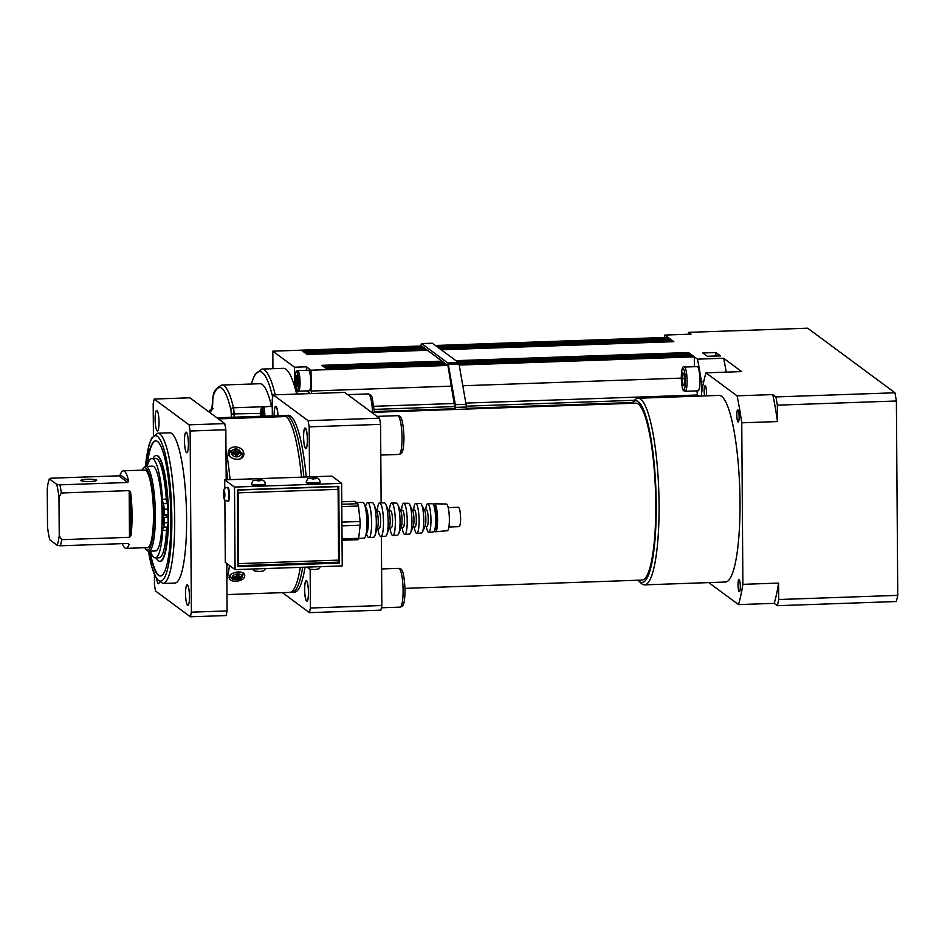 <?xml version="1.0" encoding="UTF-8"?>
<svg xmlns="http://www.w3.org/2000/svg" width="945" height="945" viewBox="0 0 945 945"><rect width="100%" height="100%" fill="white"/><g stroke="black" fill="none" stroke-linecap="round" stroke-linejoin="round"><path stroke-width="1.42" d="M697.209 366.613A12.131 2.268 88 0 1 697.386 366.636A12.131 2.268 88 0 1 699.914 379.122A12.131 2.268 88 0 1 698.048 390.852L685.196 391.301A12.131 2.268 -92 0 0 687.062 379.571A12.131 2.268 -92 0 0 684.534 367.085A12.131 2.268 -92 0 0 684.345 367.062L697.209 366.613M684.133 385.525L682.798 385.017L682.018 378.721L682.562 372.932L683.885 373.44L684.676 379.736L684.133 385.525M684.18 384.969L682.798 385.017M682.018 378.721L684.534 378.638M698.993 396.109L697.505 394.998A109.136 20.447 -92 0 0 696.867 390.887M694.398 366.707L694.327 356.844L697.457 359.159A135.808 25.444 88 0 1 701.391 381.721L701.497 396.014M275.208 394.821A97.004 18.179 -92 0 0 261.883 369.093L283.311 368.337A97.004 18.179 88 0 1 294.639 386.505L294.509 367.227L306.404 366.814L311.023 370.227L447.918 365.443L455.112 409.48M432.196 343.271A3.638 0.685 88 0 1 432.29 343.236A3.638 0.685 88 0 1 432.397 343.271L458.526 362.608A3.638 0.685 88 0 1 459.022 364.026L466.05 404.318A3.638 0.685 88 0 1 466.275 407.011L466.287 409.079M294.509 367.227L272.81 351.174L421.6 345.976L447.918 365.443M455.573 409.457L455.561 407.389A3.638 0.685 -92 0 0 455.336 404.696L448.308 364.392A3.638 0.685 -92 0 0 447.812 362.986L421.683 343.637A3.638 0.685 -92 0 0 421.576 343.602A3.638 0.685 -92 0 0 421.198 344.299L420.82 346M634.544 400.302L466.251 406.173M374.055 406.291L454.557 403.48M465.838 403.09L697.505 394.998M455.1 406.563L374.35 409.386M703.73 381.638L701.391 381.721M688.255 334.235L688.657 332.356L691.078 334.14L664.89 335.062L668.009 337.365L435.397 345.492M272.81 351.174L272.928 368.704M423.265 347.205L303.038 351.398L301.786 350.477L422.013 346.283M447.481 365.124L327.253 369.33L326.025 368.42L446.253 364.215M325.871 368.302L446.099 364.097L325.895 368.314L324.643 367.392L444.871 363.199M444.729 363.093L324.501 367.286L323.261 366.365L443.488 362.171M323.095 366.247L443.335 362.053L323.119 366.27L321.879 365.337L442.106 361.144M427.423 350.276L307.196 354.481L305.944 353.56L426.171 349.355M305.79 353.442L426.018 349.237L305.814 353.454L304.562 352.532L424.789 348.327M304.42 352.426L424.648 348.232L304.408 352.414L303.18 351.505L423.407 347.311M670.064 339.645L669.816 338.7L671.056 339.621L438.421 347.736L671.056 339.621M671.446 340.672L671.198 339.728L672.438 340.649L439.815 348.752L672.438 340.649M672.828 341.688L672.58 340.755L673.832 341.677L441.197 349.78L673.832 341.677M688.763 353.477L688.515 352.532L689.755 353.465L457.12 361.569L689.755 353.465M690.145 354.505L689.897 353.56L691.138 354.481L447.812 362.986M691.527 355.533L691.279 354.588L692.531 355.509L458.951 363.648L692.449 355.509M692.921 356.56L692.661 355.615L693.913 356.537L459.14 364.723L693.913 356.537M459.199 365.053L694.327 356.844M726.221 372.129A135.808 25.444 88 0 0 723.646 358.238L697.457 359.159M715.897 352.509L720.515 355.934L707.427 356.383L702.808 352.969L715.897 352.509L715.92 356.029M668.682 338.617L668.422 337.672L669.674 338.593L437.039 346.709L669.592 338.605M234.147 417.194A9.698 1.819 88 0 1 234.065 414.312A7.276 1.358 -92 0 0 233.45 407.779A82.451 15.451 -92 0 0 221.921 385.04L260.005 383.717A82.451 15.451 88 0 1 271.357 405.665A9.096 1.701 -92 0 0 270.719 406.291M294.639 386.505A97.004 18.179 88 0 1 296.222 392.376A97.004 18.179 88 0 1 296.635 394.065M261.493 416.237L261.682 411.193L262.486 411.784L262.852 416.19M261.304 414.501L262.769 414.442M272.278 407.72A8.493 1.595 -92 0 0 271.333 406.267L261.859 407.13L260.773 416.261M272.278 407.059A9.096 1.701 -92 0 0 271.31 405.665L272.266 405.629M295.998 383.02L295.95 377.48L296.86 375.389L297.84 384.391L296.943 386.481L295.998 383.02L297.829 382.961M295.95 377.48L297.415 377.433M297.734 370.594L308.448 370.216A10.312 1.937 88 0 1 310.763 381.969A10.312 1.937 88 0 1 309.157 390.817L298.443 391.195A10.312 1.937 -92 0 0 300.049 382.347A10.312 1.937 -92 0 0 297.734 370.594C296.6 372.153 296.057 367.888 295.159 378.354C296.364 396.522 297.616 389.127 298.443 391.195M295.927 391.183L297.899 391.112M306.44 370.286L306.404 366.814M298.431 394.006L296.222 392.376M310.338 393.592L306.712 390.899M311.023 370.227L311.177 391.041A109.136 20.447 88 0 1 311.673 393.545M311.177 391.041L451.533 386.139M462.814 385.749L681.298 378.118M664.229 337.495A135.808 25.444 88 0 1 664.89 335.062M723.646 358.238L741.683 371.598L705.974 372.838A133.387 24.995 -92 0 0 701.592 393.096L701.615 396.014M774.215 603.347A133.387 24.995 -92 0 0 778.597 583.089L778.715 599.52L777.381 605.686L774.215 603.347L738.506 604.599A133.387 24.995 -92 0 0 742.888 584.341L741.754 422.817A133.387 24.995 -92 0 0 737.053 395.837L705.974 372.838M777.475 421.576A133.387 24.995 -92 0 0 772.762 394.597L775.916 396.924L777.357 405.157L777.475 421.576L741.754 422.817M688.657 332.356L807.691 328.198L894.962 392.777L775.916 396.924M777.357 405.157L896.392 400.999L897.75 595.362L778.715 599.52M777.381 605.686L896.415 601.528L897.75 595.362M896.392 400.999L894.962 392.777M163.083 524.18L162.953 518.155L163.083 524.18M163.001 512.19L162.871 506.154L163.001 512.19M150.361 551.159A49.719 9.32 -92 0 0 155.346 557.904A49.719 9.32 -92 0 0 162.694 530.452A6.06 1.134 88 0 1 163.438 527.18A6.06 1.134 -92 0 0 164.217 522.798A53.463 10.017 -92 0 0 164.253 517.588L162.162 516.041A42.442 7.95 -92 0 0 162.138 513.04L164.241 514.588L168.045 514.458A53.463 10.017 -92 0 0 167.926 509.131A6.06 1.134 -92 0 0 167.076 503.543A6.06 1.134 88 0 1 166.285 499.137A49.719 9.32 -92 0 0 155.689 458.396L151.873 458.538A49.719 9.32 -92 0 0 147.184 466.334M164.241 514.588A53.463 10.017 -92 0 0 164.123 509.26A6.06 1.134 -92 0 0 163.272 503.685A6.06 1.134 88 0 1 162.481 499.267A49.719 9.32 -92 0 0 151.873 458.538M155.346 557.904L159.15 557.774A49.719 9.32 -92 0 0 166.509 530.322A6.06 1.134 88 0 1 167.241 527.038A6.06 1.134 -92 0 0 168.021 522.668A53.463 10.017 -92 0 0 168.068 517.458L165.576 515.616L162.162 515.734M164.253 517.588L168.068 517.458M162.138 513.04A42.442 7.95 -92 0 0 152.594 466.145L145.802 466.381A42.442 7.95 -92 0 0 144.313 467.22L143.215 468.448A41.226 7.725 88 0 1 153.94 514.647A41.226 7.725 88 0 1 146.038 549.34A41.226 7.725 88 0 1 144.845 547.71M146.038 549.34L147.219 550.486A42.442 7.95 -92 0 0 148.767 551.207L155.559 550.97A42.442 7.95 -92 0 0 162.162 516.041M238.14 578.045A11.99 3.036 55.9 0 0 238.825 578.494A11.99 6.981 -114.5 0 1 237.857 578.21L237.904 577.371L238.719 577.761A12.096 9.521 31.9 0 0 240.373 577.56L239.676 576.911M237.478 575.186L237.833 576.485A12.096 4.642 -89.3 0 0 238.317 575.08A3.567 2.079 170.1 0 0 236.722 575.139L236.415 576.899A11.99 4.548 48.3 0 1 235.376 576.202A11.99 5.469 -107.3 0 0 236.132 577.052L235.541 577.277A12.096 8.292 -155.6 0 1 233.769 576.828A3.567 2.079 170.1 0 0 233.557 577.797A12.096 10.383 -5.3 0 0 235.411 577.879L235.813 577.277L235.896 578.116A11.99 6.438 -54.5 0 1 234.844 578.635A11.99 9.804 120.7 0 0 236.108 578.269L236.415 578.541A12.096 3.414 99 0 1 235.825 579.297A3.567 2.079 170.1 0 0 237.419 579.25A12.096 1.016 -102.6 0 0 237.396 578.517L237.857 578.21M234.171 576.946L233.557 577.797M236.711 576.166L237.419 579.25M236.38 579.722A4.843 2.835 -9.9 0 1 233.202 575.505A4.843 2.835 -9.9 0 1 241.436 575.221A4.843 2.835 -9.9 0 1 236.38 579.722M235.86 577.549L236.415 578.541M238.152 576.84A11.99 7.371 -43.5 0 0 239.345 576.06A11.99 8.871 108.4 0 1 238.364 576.982L238.376 577.017M238.849 577.159L238.849 577.159A12.096 9.155 173.7 0 0 240.585 576.592A3.567 2.079 170.1 0 1 240.373 577.56M237.904 577.371L237.349 575.198L238.364 575.044M236.675 576.013L237.349 575.198L236.675 576.013M412.386 510.076L414.418 510.005A8.493 1.595 88 0 1 416.332 519.691A8.493 1.595 88 0 1 415.009 526.979L412.977 527.05M413.615 510.04L413.662 509.556A14.99 2.811 88 0 1 415.741 503.461A14.99 2.811 88 0 1 419.084 520.553A14.99 2.811 88 0 1 416.78 533.417A14.99 2.811 88 0 1 416.332 533.275A14.99 2.811 88 0 1 414.288 527.475L414.205 527.003M409.61 504.465L412.693 510.725A8.493 1.595 88 0 1 413.981 519.774A8.493 1.595 88 0 1 413.248 526.389L410.591 532.85A15.38 2.882 -92 0 0 411.925 520.86A15.38 2.882 -92 0 0 409.61 504.465A15.38 2.882 -92 0 0 408.488 503.319L403.728 503.236A15.628 2.929 88 0 1 407.212 521.061A15.628 2.929 88 0 1 404.814 534.48A15.628 2.929 88 0 1 404.342 534.327A15.628 2.929 88 0 1 402.074 527.428M404.814 534.48L409.563 534.055A15.38 2.882 -92 0 0 410.591 532.85M358.58 538.567L364.156 538.071A17.813 3.331 -92 0 0 365.408 536.536A17.813 3.331 -92 0 0 366.884 522.786A17.813 3.331 -92 0 0 364.274 503.933A17.813 3.331 -92 0 0 362.915 502.48L355.993 502.362M364.274 503.933L366.436 508.54A12.698 2.374 88 0 1 368.302 521.983A12.698 2.374 88 0 1 367.239 531.787L365.408 536.536M365.431 506.402L366.447 503.945A17.553 3.284 88 0 1 367.688 502.575A17.553 3.284 88 0 1 371.609 522.585A17.553 3.284 88 0 1 368.904 537.658A17.553 3.284 88 0 1 368.385 537.481A17.553 3.284 88 0 1 367.57 536.37L366.388 533.996M400.479 510.501L402.535 510.43A8.493 1.595 88 0 1 404.448 520.104A8.493 1.595 88 0 1 403.125 527.393L401.07 527.464M401.483 510.465A15.628 2.929 88 0 1 403.728 503.236M397.727 504.476L400.822 511.233A8.493 1.595 88 0 1 402.05 520.187A8.493 1.595 88 0 1 401.353 526.696L398.743 533.665A16.018 3 -92 0 0 400.054 521.368A16.018 3 -92 0 0 397.727 504.476A16.018 3 -92 0 0 396.475 503.106L391.714 503.012A16.278 3.048 88 0 1 395.341 521.569A16.278 3.048 88 0 1 392.848 535.543A16.278 3.048 88 0 1 392.364 535.378A16.278 3.048 88 0 1 389.942 527.853M392.848 535.543L397.597 535.118A16.018 3 -92 0 0 398.743 533.665M424.258 509.662L426.313 509.591A8.493 1.595 88 0 1 428.227 519.278A8.493 1.595 88 0 1 426.916 526.566L424.848 526.637M425.687 509.615L426.018 507.607A14.352 2.693 88 0 1 427.754 503.673A14.352 2.693 88 0 1 430.955 520.045A14.352 2.693 88 0 1 428.746 532.366A14.352 2.693 88 0 1 428.321 532.224A14.352 2.693 88 0 1 426.75 528.574L426.289 526.578M421.494 504.476L424.553 510.217A8.493 1.595 88 0 1 425.876 519.36A8.493 1.595 88 0 1 425.108 526.058L422.45 532A14.742 2.764 -92 0 0 423.797 520.352A14.742 2.764 -92 0 0 421.494 504.476A14.742 2.764 -92 0 0 420.501 503.543L415.741 503.461M416.78 533.417L421.529 533.004A14.742 2.764 -92 0 0 422.45 532M376.712 511.328L378.721 511.257A8.493 1.595 88 0 1 380.634 520.931A8.493 1.595 88 0 1 379.323 528.22L377.303 528.29M377.22 511.304A16.915 3.166 88 0 1 379.701 502.799A16.915 3.166 88 0 1 383.469 522.077A16.915 3.166 88 0 1 380.87 536.595A16.915 3.166 88 0 1 380.374 536.429A16.915 3.166 88 0 1 377.811 528.279M373.972 504.524L377.09 512.261A8.493 1.595 88 0 1 378.236 521.014A8.493 1.595 88 0 1 377.622 527.334L375.047 535.272A17.293 3.237 -92 0 0 376.311 522.384A17.293 3.237 -92 0 0 373.972 504.524A17.293 3.237 -92 0 0 372.448 502.657L367.688 502.575M368.904 537.658L373.653 537.232A17.293 3.237 -92 0 0 375.047 535.272M388.596 510.914L390.628 510.843A8.493 1.595 88 0 1 392.541 520.518A8.493 1.595 88 0 1 391.218 527.806L389.186 527.877M389.352 510.891A16.278 3.048 88 0 1 391.714 503.012M385.843 504.488L388.95 511.741A8.493 1.595 88 0 1 390.143 520.601A8.493 1.595 88 0 1 389.482 527.026L386.895 534.468A16.656 3.119 -92 0 0 388.182 521.876A16.656 3.119 -92 0 0 385.843 504.488A16.656 3.119 -92 0 0 384.461 502.882L379.701 502.799M380.87 536.595L385.631 536.181A16.656 3.119 -92 0 0 386.895 534.468M433.531 504.772A13.998 2.622 88 0 1 434.464 503.803A13.998 2.622 88 0 1 437.547 517.695A13.998 2.622 88 0 1 435.432 531.775A13.998 2.622 88 0 1 435.019 531.633A13.998 2.622 88 0 1 434.44 530.877M433.377 504.524L435.232 507.689A10.678 1.996 88 0 1 436.956 519.289A10.678 1.996 88 0 1 435.928 527.842L434.31 531.125A14.104 2.646 -92 0 0 435.657 519.844A14.104 2.646 -92 0 0 433.377 504.524A14.104 2.646 -92 0 0 432.515 503.768L427.754 503.673M428.746 532.366L433.495 531.94A14.104 2.646 -92 0 0 434.31 531.125M448.213 507.619L458.396 507.264A9.698 1.819 88 0 1 460.546 516.891A9.698 1.819 88 0 1 459.069 526.648L448.887 527.003M435.432 531.775L447.316 530.724A13.36 2.504 -92 0 0 449.324 517.281A13.36 2.504 -92 0 0 446.383 504.016L434.464 503.803M341.771 501.807L354.647 501.358L357.824 503.709A20.01 3.745 88 0 1 358.45 506.024L360.139 521.486A20.01 3.745 88 0 1 360.163 525.196L358.675 538.307A20.01 3.745 88 0 1 358.072 539.701L342.043 540.256M342.031 538.886L358.675 538.307M341.936 525.833L360.163 525.196M341.913 522.112L360.139 521.486M341.806 506.603L358.45 506.024M341.783 504.264L357.824 503.709M223.918 491.837L224.485 497.035L223.918 491.837M227.296 487.407L227.887 487.384A6.91 1.299 88 0 1 229.422 494.247A6.91 1.299 88 0 1 228.371 501.204L227.78 501.228A6.91 1.299 -92 0 0 228.855 495.286A6.91 1.299 -92 0 0 227.296 487.407C224.52 487.75 223.256 489.534 223.492 492.77C224.437 500.661 223.197 499.551 227.78 501.228A6.91 1.299 -92 0 1 227.58 501.157M224.638 494.011L223.67 494.034M260.477 480.225L258.895 480.899L255.717 480.391L260.477 480.686M265.297 483.816L265.297 484.407A6.91 1.004 179.6 0 1 259.048 485.446A6.91 1.004 179.6 0 1 251.606 484.702A6.91 1.004 179.6 0 1 251.476 484.513L251.476 483.911A6.91 1.004 -0.4 0 0 251.594 484.1A6.91 1.004 -0.4 0 0 259.698 484.844A6.91 1.004 -0.4 0 0 265.297 483.816C264.919 480.887 263.064 479.611 259.721 479.977C251.807 480.863 253.603 479.209 251.476 483.911M257.831 480.851L257.82 480.107M315.228 478.312L313.645 478.985L310.468 478.477L315.228 478.772M320.048 481.903L320.06 482.493A6.91 1.004 179.6 0 1 313.811 483.545A6.91 1.004 179.6 0 1 306.357 482.789A6.91 1.004 179.6 0 1 306.227 482.6L306.227 481.997A6.91 1.004 -0.4 0 0 306.357 482.186A6.91 1.004 -0.4 0 0 314.461 482.93A6.91 1.004 -0.4 0 0 320.048 481.903C319.682 478.973 317.815 477.697 314.472 478.064C306.57 478.95 308.353 477.296 306.227 481.997M312.582 478.938L312.582 478.194M224.78 488.589L224.721 479.836L234.502 487.077L235.081 569.622L225.3 562.381L224.863 499.87M224.721 479.836L331.849 476.103L341.641 483.344L234.502 487.077M339.338 563.102L237.916 566.646L237.384 489.864L338.806 486.321L339.338 563.102L338.133 562.216L338.605 560.125L238.612 563.622L237.916 565.488M235.081 569.622L342.22 565.89L341.641 483.344M274.227 415.788A9.899 1.855 88 0 1 275.408 406.846A9.899 1.855 88 0 1 277.913 415.658M306.617 600.784A9.899 1.855 88 0 1 306.534 600.713A9.899 1.855 88 0 1 304.692 591.062A9.899 1.855 88 0 1 305.849 581.293A9.899 1.855 88 0 1 308.389 590.708A9.899 1.855 88 0 1 306.617 600.784M154.189 399.05L189.898 397.798L224.756 423.596L189.047 424.837L154.189 399.05A133.387 24.995 -92 0 0 153.184 403.68L153.409 435.527M226.8 567.78A88.523 16.585 -92 0 0 227.32 563.881M227.674 479.741A88.523 16.585 -92 0 0 226.079 465.495M303.853 477.071A88.523 16.585 -92 0 0 288.331 416.272A88.523 16.585 -92 0 0 285.851 415.387A88.523 16.585 -92 0 0 284.669 415.658M290.836 592.125A88.523 16.585 -92 0 0 292.029 592.314A88.523 16.585 -92 0 0 302.648 567.272M306.239 476.989A88.523 16.585 -92 0 0 290.706 416.19A88.523 16.585 -92 0 0 288.237 415.304L285.851 415.387M292.029 592.314L294.415 592.231A88.523 16.585 -92 0 0 305.034 567.189M273.223 394.892L344.641 392.399L379.5 418.186L308.082 420.679L273.223 394.892A133.387 24.995 -92 0 0 272.219 399.522L272.337 415.859M154.378 574.654L154.448 584.837A133.387 24.995 -92 0 0 155.523 591.003L190.382 616.801A133.387 24.995 -92 0 0 191.386 612.171L190.122 431.014L225.831 429.762A133.387 24.995 -92 0 0 224.756 423.596M225.831 429.762L226.186 479.788M226.765 563.468L227.095 610.931L191.386 612.171M190.382 616.801L226.091 615.561A133.387 24.995 -92 0 0 227.095 610.931M190.122 431.014A133.387 24.995 -92 0 0 189.047 424.837M187.441 584.955A10.312 1.937 88 0 1 189.461 595.846A10.312 1.937 88 0 1 187.866 605.45A10.312 1.937 88 0 1 185.574 595.22A10.312 1.937 88 0 1 187.145 584.849A10.312 1.937 88 0 1 187.441 584.955M159.41 582.262A10.312 1.937 88 0 1 158.488 583.703A10.312 1.937 88 0 1 156.728 579.25M157.13 430.896A10.312 1.937 88 0 1 155.11 420.005A10.312 1.937 88 0 1 156.705 410.402A10.312 1.937 88 0 1 158.996 420.631A10.312 1.937 88 0 1 157.425 431.003A10.312 1.937 88 0 1 157.13 430.896M184.476 440.996A10.312 1.937 88 0 1 186.082 432.148A10.312 1.937 88 0 1 188.374 442.378A10.312 1.937 88 0 1 186.803 452.749A10.312 1.937 88 0 1 184.476 440.996M174.908 583.065A75.175 14.092 -92 0 0 186.366 507.43A75.175 14.092 -92 0 0 169.663 432.786L157.756 433.212A75.175 14.092 88 0 1 174.695 518.935A75.175 14.092 88 0 1 163.001 583.478L174.908 583.065M309.511 476.882L309.157 426.856A133.387 24.995 -92 0 0 308.082 420.679M309.157 426.856L380.575 424.364A133.387 24.995 -92 0 0 379.5 418.186M282.401 592.657L309.417 612.643L380.847 610.151A133.387 24.995 -92 0 0 381.851 605.521L310.421 608.013L310.149 569.327M309.417 612.643A133.387 24.995 -92 0 0 310.421 608.013M306.475 580.797A10.312 1.937 88 0 1 308.495 591.688A10.312 1.937 88 0 1 306.901 601.292A10.312 1.937 88 0 1 304.621 591.062A10.312 1.937 88 0 1 306.192 580.691A10.312 1.937 88 0 1 306.475 580.797M274.144 415.8A10.312 1.937 88 0 1 275.739 406.244A10.312 1.937 88 0 1 277.995 415.658M303.522 436.838A10.312 1.937 88 0 1 305.117 427.99A10.312 1.937 88 0 1 307.409 438.22A10.312 1.937 88 0 1 305.837 448.591A10.312 1.937 88 0 1 303.522 436.838M306.038 448.521A10.312 1.937 88 0 1 305.956 448.473A10.312 1.937 88 0 1 305.873 448.402L305.471 448.001A9.899 1.855 88 0 1 303.628 438.35A9.899 1.855 88 0 1 304.786 428.593A9.899 1.855 88 0 1 307.326 438.007A9.899 1.855 88 0 1 305.554 448.072A9.899 1.855 88 0 1 305.471 448.001M243.184 574.418A7.879 4.607 170.1 0 0 243.727 573.627M229.647 576.131A7.879 4.607 170.1 0 0 230.379 576.651M235.943 581.293C232.116 581.34 229.883 580.301 229.245 578.186C227.71 572.398 244.117 569.02 244.767 575.47C244.566 578.824 241.625 580.762 235.943 581.293M218.413 418.895L286.181 416.532A88.523 16.585 88 0 1 301.479 477.154M300.274 567.354A88.523 16.585 88 0 1 289.654 592.397L226.977 594.582M225.973 449.749A88.523 16.585 88 0 1 230.06 479.658M229.481 565.488A88.523 16.585 88 0 1 226.883 579.817M241.944 452.832A7.879 6.225 -167.8 0 1 243.314 456.081M228.347 452.82A7.879 6.225 -167.8 0 1 230.934 450.446M228.844 454.651A6.792 5.363 -167.8 0 1 229.044 453.883L229.564 452.501A6.58 5.197 12.2 0 0 229.363 454.687A6.58 5.197 12.2 0 0 230.19 456.648M239.38 459.128A6.58 5.197 12.2 0 0 242.345 455.266L242.239 456.73A6.792 5.363 -167.8 0 1 242.074 457.64M234.998 446.89C240.999 447.316 243.94 449.903 243.845 454.663C242.522 463.038 226.257 459.022 228.442 451.332C229.233 448.627 231.419 447.139 234.998 446.89M217.941 418.552L285.721 416.544M216.913 417.796L283.476 415.469A88.523 16.585 88 0 1 285.721 416.19M165.623 514.541A40.021 7.501 88 0 1 165.623 515.651M166.084 514.529A42.442 7.95 88 0 1 166.084 515.994M142.128 470.149A41.226 7.725 88 0 1 143.215 468.448M59.24 535.579L58.98 497.271L61.331 492.983L129.181 490.62L130.611 492.404A38.804 7.276 88 0 1 130.918 535.791L129.5 537.315L61.649 539.689L59.24 535.579A36.383 6.816 88 0 1 57.149 545.289L49.778 539.831A36.383 6.816 88 0 1 47.522 526.897L47.25 488.589A36.383 6.816 88 0 1 49.353 478.879L50.924 478.205L118.775 475.831L120.275 474.827A38.804 7.276 88 0 1 123.311 470.811L144.739 470.055A38.804 7.276 88 0 1 153.362 508.587A38.804 7.276 88 0 1 147.455 547.616L126.028 548.372A38.804 7.276 88 0 1 122.33 543.635M148.767 551.207A42.442 7.95 -92 0 0 155.37 514.777A42.442 7.95 -92 0 0 145.802 466.381M123.311 470.811A38.804 7.276 88 0 1 128.626 481.005L127.764 482.482L59.913 484.844L56.724 484.336A36.383 6.816 88 0 1 58.98 497.271M61.331 492.983A38.804 7.276 -92 0 0 59.913 484.844M57.149 545.289L60.338 545.797A38.804 7.276 -92 0 0 61.649 539.689M60.338 545.797L128.189 543.434L129.063 544.355A38.804 7.276 88 0 1 126.028 548.372M128.189 543.434L129.063 544.355L127.835 543.446M56.724 484.336L49.353 478.879M81.01 480.627A7.879 1.146 179.6 0 1 80.868 480.414A7.879 1.146 179.6 0 1 88.736 479.221A7.879 1.146 179.6 0 1 96.626 480.308A7.879 1.146 179.6 0 1 89.503 481.489A7.879 1.146 179.6 0 1 81.01 480.627M160.555 575.977A67.615 12.675 88 0 1 158.866 575.304A67.615 12.675 88 0 1 150.019 551.171M147.066 466.334A67.615 12.675 88 0 1 155.842 440.854M159.847 561.306L160.248 561.295A52.92 9.911 -92 0 0 168.316 508.067A52.92 9.911 -92 0 0 156.551 455.525L156.149 455.537A52.92 9.911 88 0 1 167.915 508.079A52.92 9.911 88 0 1 159.847 561.306A52.92 9.911 88 0 1 158.37 560.787A52.92 9.911 88 0 1 156.149 557.881M146.664 466.357A67.615 12.675 88 0 1 155.641 440.854A67.615 12.675 88 0 1 170.667 507.985A67.615 12.675 88 0 1 160.355 576.001A67.615 12.675 88 0 1 158.465 575.328A67.615 12.675 88 0 1 149.629 551.183M153.043 458.49A52.92 9.911 88 0 1 156.149 455.537M405.027 588.369L641.998 580.088A88.523 16.585 -92 0 0 655.676 497.59A88.523 16.585 -92 0 0 638.3 404.047A88.523 16.585 -92 0 0 635.82 403.161L371.668 412.386M772.762 394.597L737.053 395.837M708.797 582.616L738.506 604.599M739.108 579.639A6.06 1.134 88 0 1 740.301 586.042A6.06 1.134 88 0 1 739.368 591.688A6.06 1.134 88 0 1 738.021 585.676A6.06 1.134 88 0 1 738.943 579.58A6.06 1.134 88 0 1 739.108 579.639M704.627 395.908A6.06 1.134 88 0 1 704.202 389.387A6.06 1.134 88 0 1 705.112 385.737A6.06 1.134 88 0 1 706.281 389.316A6.06 1.134 88 0 1 706.305 395.849M736.816 415.103A6.06 1.134 88 0 1 737.761 409.906A6.06 1.134 88 0 1 739.108 415.918A6.06 1.134 88 0 1 738.187 422.025A6.06 1.134 88 0 1 736.816 415.103M638.785 580.962L641.159 583.266A93.366 17.494 -92 0 0 641.938 583.927A93.366 17.494 -92 0 0 644.549 584.861L725.5 582.025A93.366 17.494 -92 0 0 739.923 495.003A93.366 17.494 -92 0 0 721.59 396.333A93.366 17.494 -92 0 0 718.98 395.412L638.029 398.235A93.366 17.494 -92 0 0 634.756 400.066L632.548 402.523A90.944 17.045 88 0 1 655.865 489.037A90.944 17.045 88 0 1 639.541 581.612A90.944 17.045 88 0 1 638.785 580.962A90.944 17.045 88 0 1 638.099 580.23M778.597 583.089L742.888 584.341M380.575 424.364L381.13 502.823M381.367 536.559L381.851 605.521M631.922 403.302A90.944 17.045 88 0 1 632.548 402.523L466.287 408.334M644.549 584.861A93.366 17.494 -92 0 0 658.972 497.838A93.366 17.494 -92 0 0 640.651 399.168A93.366 17.494 -92 0 0 638.029 398.235M237.892 562.558L237.408 492.841M238.612 563.622L238.116 492.841L338.109 489.345L337.637 486.604L237.644 490.101L238.116 492.841M338.109 489.345L338.605 560.125M235.376 453.009L235.506 451.403M235.447 452.82A1.902 1.5 -167.8 0 1 235.848 452.82L236.51 449.914A3.567 2.811 12.2 0 0 234.927 449.974A12.096 2.729 75.9 0 1 235.529 451.143L234.998 452.135M237.514 454.143L235.848 452.82M238.518 452.938L239.498 451.958A12.096 7.312 155.2 0 0 237.845 452.017L237.254 451.71L236.51 453.872M237.419 453.423L237.975 452.82A12.096 6.509 4.2 0 1 239.723 453.246A3.567 2.811 12.2 0 0 239.498 451.958M235.529 451.143L235.234 451.568A11.99 8.375 43.1 0 0 233.958 451.06A11.99 4.465 -133 0 1 235.022 451.781L234.525 452.135A12.096 8.174 -177 0 0 232.683 452.194A3.567 2.811 12.2 0 0 232.907 453.494A12.096 5.646 -20.6 0 1 234.667 452.938L235.27 453.198A11.99 4.347 -66.4 0 0 234.525 454.297A11.99 2.256 134.5 0 1 235.553 453.399L235.896 455.525A3.567 2.811 12.2 0 0 237.478 455.466L237.478 455.466A12.096 4.394 -98.2 0 0 236.982 453.813L237.289 453.328A11.99 5.079 -143.9 0 1 238.494 454.155A11.99 7.761 56.2 0 0 237.502 453.127L237.975 452.82M237.03 452.159L236.51 451.119A12.096 1.701 -80.1 0 0 236.51 449.914M232.683 452.194L233.958 454.191M234.868 453.931L234.939 452.927M236.451 455.348L237.289 453.328M236.971 451.509A11.99 5.54 -57.2 0 1 237.927 450.919A11.99 1.063 125.7 0 0 237.254 451.71M236.817 456.884A4.843 3.827 -167.8 0 1 231.679 451.214A4.843 3.827 -167.8 0 1 239.924 450.93A4.843 3.827 -167.8 0 1 236.817 456.884M681.321 378.461A10.667 1.996 88 0 1 684.168 370.405A10.667 1.996 88 0 1 684.546 388.82A10.667 1.996 88 0 1 681.321 378.461M432.397 343.271L421.683 343.637M459.022 364.026L448.308 364.392M466.05 404.318L455.336 404.696M466.275 407.011L455.561 407.389M455.112 408.724L374.48 411.547M327.277 369.341L447.505 365.136M669.816 338.7L437.192 346.827M671.198 339.728L438.586 347.854M672.58 340.755L439.968 348.87M688.515 352.532L455.892 360.659M689.897 353.56L457.285 361.687M458.526 362.608L691.138 354.481M691.279 354.588L458.62 362.715M692.661 355.615L458.975 363.778M668.422 337.672L435.81 345.799M707.297 356.289L715.554 356.005A10.312 1.937 88 0 1 715.826 356.088M251.335 384.013A94.583 17.719 88 0 1 272.703 397.207M260.702 413.378L231.23 413.969A12.131 2.268 -92 0 0 231.312 417.288M262.285 406.775L233.45 407.779A2.422 1.713 167 0 0 230.816 409.622A4.855 0.91 88 0 1 231.23 413.969M212.023 408.642A2.422 2.339 132.4 0 0 210.463 410.933A12.131 2.268 -92 0 0 212.755 400.302L213.192 395.683A2.422 2.126 18.2 0 0 213.109 396.522A80.03 15.002 88 0 1 230.816 409.622M212.755 400.302A4.855 0.91 88 0 1 213.109 396.522M209.601 412.386L209.672 411.937A2.422 1.654 8.3 0 0 209.684 412.363A4.855 0.91 88 0 1 210.463 410.933M260.796 416.261A7.276 1.358 88 0 1 261.848 407.815A7.276 1.358 88 0 1 263.49 416.166M264.907 416.119A8.493 1.595 -92 0 0 263.005 406.563M298.632 382.217A9.096 1.701 88 0 1 296.092 388.088A9.096 1.701 88 0 1 295.974 372.495A9.096 1.701 88 0 1 298.632 382.217M163.272 503.685L167.076 503.543M164.123 509.26L167.926 509.131M162.481 499.267L166.285 499.137M162.694 530.452L166.509 530.322M163.438 527.18L167.241 527.038M164.217 522.798L168.021 522.668M240.184 576.745A3.166 1.855 -9.9 0 1 239.983 577.383M236.746 575.233A3.166 1.855 -9.9 0 1 238.152 575.186M233.935 577.596A3.166 1.855 -9.9 0 1 234.029 576.911A3.166 1.855 -9.9 0 1 234.029 576.899L234.1 576.745M237.349 578.872A3.166 1.855 -9.9 0 1 236.132 578.942M230.167 575.34A6.58 3.851 170.1 0 0 230.237 576.249C230.958 578.718 232.954 579.899 236.262 579.793C239.156 578.505 241.329 580.88 243.184 573.993A6.58 3.851 170.1 0 0 242.853 572.953M237.396 578.517L236.852 576.604M235.411 577.879L235.293 577.23M236.404 578.387L236.297 576.828M224.863 494.932A3.508 0.661 88 0 1 223.882 497.2A3.508 0.661 88 0 1 223.847 491.176A3.508 0.661 88 0 1 224.863 494.932M374.515 412.292L372.046 397.054L370.948 395.199L368.266 393.911A19.396 3.638 88 0 1 368.81 394.1A19.396 3.638 88 0 1 372.554 412.363M403.09 590.483A19.396 3.638 88 0 1 400.078 607.139C402.097 606.147 404.732 607.907 405.051 590.129C403.822 565.653 400.479 569.315 398.719 568.358A19.396 3.638 88 0 1 399.262 568.559A19.396 3.638 88 0 1 403.09 590.483M129.181 490.62L129.5 537.315M130.611 492.404L130.918 535.791M120.275 474.827L128.626 481.005M118.775 475.831L127.764 482.482M145.447 466.44A72.753 13.632 88 0 1 160.768 440.854A72.753 13.632 88 0 1 171.848 518.675A72.753 13.632 88 0 1 163.674 578.99A72.753 13.632 88 0 1 148.412 551.183M166.544 514.505A44.864 8.41 88 0 1 166.544 514.741A44.864 8.41 88 0 1 166.544 516.336M377.055 416.379L397.656 415.658A19.396 3.638 88 0 1 398.199 415.847A19.396 3.638 88 0 1 402.027 437.783A19.396 3.638 88 0 1 399.003 454.439L380.8 455.065M238.305 565.677L338.156 562.192M237.845 452.017L237.715 452.832M236.51 451.119L235.825 452.998M234.525 452.135L234.348 453.021M237.313 455.266A3.166 2.492 -167.8 0 1 235.907 455.313L237.325 455.254M233.202 453.387A3.166 2.492 -167.8 0 1 233.061 452.36M235.14 450.363A3.166 2.492 -167.8 0 1 236.451 450.34M239.109 452.147A3.166 2.492 -167.8 0 1 239.309 453.139M685.196 391.301C683.353 390.439 682.396 392.399 681.298 378.437C681.546 369.389 682.562 365.597 684.345 367.062M432.29 343.236L421.576 343.602M423.242 347.193L303.014 351.386M427.4 350.264L307.172 354.458M444.717 363.081L324.489 367.274M261.883 369.093L254.866 374.551L251.157 384.024M213.192 395.683C213.7 391.112 216.618 387.568 221.921 385.04M212.708 400.255L211.786 409.291L213.168 408.618M209.672 411.937C209.188 410.78 210.156 409.587 212.59 408.358M236.746 575.269L238.199 575.221M243.184 573.993L243.125 573.131M230.237 576.249L230.025 575.517M236.439 578.458L236.345 576.852M237.821 576.639L237.408 575.198M265.734 568.559L263.797 570.792L260.359 571.465L254.878 571.111L252.35 569.02M320.497 566.646L318.559 568.878L315.11 569.552L309.641 569.197L307.113 567.106M368.266 393.911L347.665 394.632M398.719 568.358L381.591 568.961M400.078 607.139L381.367 607.789M157.756 433.212L151.672 438.102L149.026 444.977L145.376 466.464M148.341 551.171L151.554 566.185L156.61 579.049L163.001 583.478M166.497 514.517L166.497 516.301M399.003 454.439C401.023 453.435 403.669 455.207 403.987 437.417C402.759 412.941 399.416 416.603 397.656 415.658M238.234 565.701L338.227 562.216M235.553 451.285L235.411 453.328M236.971 453.576L236.321 455.348M242.345 455.266C239.487 447.859 235.222 446.938 229.564 452.501"/></g></svg>
